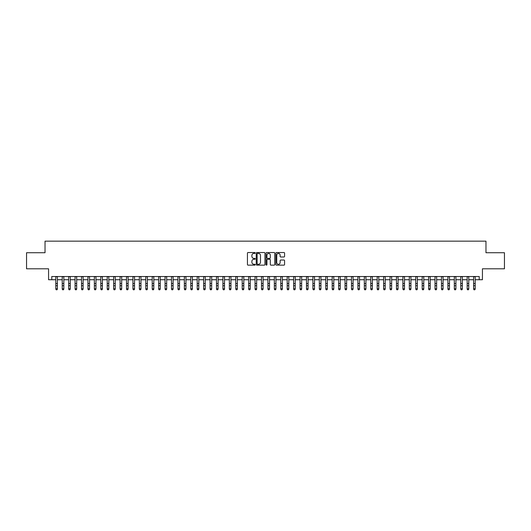<?xml version="1.0" encoding="UTF-8"?>
<svg xmlns="http://www.w3.org/2000/svg" width="531" height="531" viewBox="0 0 531 531"><rect width="100%" height="100%" fill="white"/><g stroke="black" fill="none" stroke-linecap="round" stroke-linejoin="round"><path stroke-width="0.8" d="M255.219 252.968A0.445 0.445 0 0 0 254.774 252.53L248.07 252.53A0.631 0.631 0 0 0 247.439 253.161L247.439 264.518A0.631 0.631 0 0 0 248.07 265.148L254.774 265.148A0.445 0.445 0 0 0 255.219 264.703A0.445 0.445 0 0 0 254.774 264.265L253.904 264.265A2.018 2.018 0 0 1 251.886 262.241L251.886 261.298A2.018 2.018 0 0 1 253.904 259.281L254.774 259.281A0.445 0.445 0 0 0 255.219 258.836A0.445 0.445 0 0 0 254.774 258.398L253.904 258.398A2.018 2.018 0 0 1 251.886 256.373L251.886 255.431A2.018 2.018 0 0 1 253.904 253.413L254.774 253.413A0.445 0.445 0 0 0 255.219 252.968M283.939 256.977A0.631 0.631 0 0 0 284.57 256.347L284.57 253.161A0.631 0.631 0 0 0 283.939 252.53L276.492 252.53A0.631 0.631 0 0 0 275.861 253.161L275.861 264.518A0.631 0.631 0 0 0 276.492 265.148L283.939 265.148A0.631 0.631 0 0 0 284.57 264.518L284.57 260.668A0.631 0.631 0 0 0 283.939 260.037L280.753 260.037A0.631 0.631 0 0 0 280.122 260.668L280.122 262.573A1.686 1.686 0 0 1 278.436 264.265A1.686 1.686 0 0 1 276.744 262.573L276.744 255.099A1.686 1.686 0 0 1 278.436 253.413A1.686 1.686 0 0 1 280.122 255.099L280.122 256.347A0.631 0.631 0 0 0 280.753 256.977L283.939 256.977M51.779 279.724L51.779 276.512L479.221 276.512L479.221 279.724L482.433 279.724L482.433 268.799L504.45 268.799L504.45 252.729L485.971 252.729L485.971 241.16L45.029 241.16L45.029 252.729L26.55 252.729L26.55 268.799L48.567 268.799L48.567 279.724L55.795 279.724M264.949 253.161A0.631 0.631 0 0 0 264.319 252.53L256.871 252.53A0.631 0.631 0 0 0 256.241 253.161L256.241 264.518A0.631 0.631 0 0 0 256.871 265.148L264.319 265.148A0.631 0.631 0 0 0 264.949 264.518L264.949 253.161M266.681 252.53L274.129 252.53A0.631 0.631 0 0 1 274.759 253.161L274.759 264.518A0.631 0.631 0 0 1 274.129 265.148L270.943 265.148A0.631 0.631 0 0 1 270.312 264.518L270.312 259.911A0.631 0.631 0 0 0 269.682 259.281L267.564 259.281A0.631 0.631 0 0 0 266.934 259.911L266.934 264.703A0.445 0.445 0 0 1 266.496 265.148A0.445 0.445 0 0 1 266.051 264.703L266.051 253.161A0.631 0.631 0 0 1 266.681 252.53M57.401 279.724L62.227 279.724M63.833 279.724L68.652 279.724M70.258 279.724L75.077 279.724M76.683 279.724L81.508 279.724M83.115 279.724L87.934 279.724M89.54 279.724L94.365 279.724M95.972 279.724L100.79 279.724M102.397 279.724L107.216 279.724M108.822 279.724L113.647 279.724M115.254 279.724L120.072 279.724M121.679 279.724L126.504 279.724M128.11 279.724L132.929 279.724M134.535 279.724L139.354 279.724M140.961 279.724L145.786 279.724M147.392 279.724L152.211 279.724M153.817 279.724L158.636 279.724M160.249 279.724L165.068 279.724M166.674 279.724L171.493 279.724M173.099 279.724L177.925 279.724M179.531 279.724L184.35 279.724M185.956 279.724L190.775 279.724M192.388 279.724L197.207 279.724M198.813 279.724L203.632 279.724M205.238 279.724L210.064 279.724M211.67 279.724L216.489 279.724M218.095 279.724L222.914 279.724M224.52 279.724L229.346 279.724M230.952 279.724L235.771 279.724M237.377 279.724L242.202 279.724M243.809 279.724L248.627 279.724M250.234 279.724L255.053 279.724M256.659 279.724L261.484 279.724M263.091 279.724L267.909 279.724M269.516 279.724L274.341 279.724M275.947 279.724L280.766 279.724M282.373 279.724L287.191 279.724M288.798 279.724L293.623 279.724M295.229 279.724L300.048 279.724M301.654 279.724L306.48 279.724M308.086 279.724L312.905 279.724M314.511 279.724L319.33 279.724M320.936 279.724L325.762 279.724M327.368 279.724L332.187 279.724M333.793 279.724L338.612 279.724M340.225 279.724L345.044 279.724M346.65 279.724L351.469 279.724M353.075 279.724L357.901 279.724M359.507 279.724L364.326 279.724M365.932 279.724L370.751 279.724M372.364 279.724L377.183 279.724M378.789 279.724L383.608 279.724M385.214 279.724L390.039 279.724M391.646 279.724L396.465 279.724M398.071 279.724L402.89 279.724M404.496 279.724L409.321 279.724M410.928 279.724L415.746 279.724M417.353 279.724L422.178 279.724M423.784 279.724L428.603 279.724M430.21 279.724L435.028 279.724M436.635 279.724L441.46 279.724M443.066 279.724L447.885 279.724M449.491 279.724L454.317 279.724M455.923 279.724L460.742 279.724M462.348 279.724L467.167 279.724M468.773 279.724L473.599 279.724M475.205 279.724L479.221 279.724M257.568 253.413A0.445 0.445 0 0 0 257.123 253.851L257.123 263.821A0.445 0.445 0 0 0 257.568 264.265L258.484 264.265A2.018 2.018 0 0 0 260.502 262.241L260.502 255.431A2.018 2.018 0 0 0 258.484 253.413L257.568 253.413M270.312 255.132A1.686 1.686 0 0 0 268.626 253.44A1.686 1.686 0 0 0 266.934 255.132L266.934 257.767A0.631 0.631 0 0 0 267.564 258.398L269.682 258.398A0.631 0.631 0 0 0 270.312 257.767L270.312 255.132M57.401 276.512L57.401 289.13L56.923 289.84L56.279 289.694L56.923 289.84M55.795 276.512L55.795 288.778L57.401 288.778L56.923 289.694M56.279 289.84L55.795 289.13L56.279 289.694M63.833 276.512L63.833 289.13L63.348 289.84L62.704 289.694L63.348 289.84M62.227 276.512L62.227 288.778L63.833 288.778L63.348 289.694M62.704 289.84L62.227 289.13L62.704 289.694M70.258 276.512L70.258 289.13L69.773 289.84L69.136 289.694L69.773 289.84M68.652 276.512L68.652 288.778L70.258 288.778L69.773 289.694M69.136 289.84L68.652 289.13L69.136 289.694M76.683 276.512L76.683 289.13L76.205 289.84L75.561 289.694L76.205 289.84M75.077 276.512L75.077 288.778L76.683 288.778L76.205 289.694M75.561 289.84L75.077 289.13L75.561 289.694M83.115 276.512L83.115 289.13L82.63 289.84L81.986 289.694L82.63 289.84M81.508 276.512L81.508 288.778L83.115 288.778L82.63 289.694M81.986 289.84L81.508 289.13L81.986 289.694M89.54 276.512L89.54 289.13L89.062 289.84L88.418 289.694L89.062 289.84M87.934 276.512L87.934 288.778L89.54 288.778L89.062 289.694M88.418 289.84L87.934 289.13L88.418 289.694M95.972 276.512L95.972 289.13L95.487 289.84L94.843 289.694L95.487 289.84M94.365 276.512L94.365 288.778L95.972 288.778L95.487 289.694M94.843 289.84L94.365 289.13L94.843 289.694M102.397 276.512L102.397 289.13L101.912 289.84L101.275 289.694L101.912 289.84M100.79 276.512L100.79 288.778L102.397 288.778L101.912 289.694M101.275 289.84L100.79 289.13L101.275 289.694M108.822 276.512L108.822 289.13L108.344 289.84L107.7 289.694L108.344 289.84M107.216 276.512L107.216 288.778L108.822 288.778L108.344 289.694M107.7 289.84L107.216 289.13L107.7 289.694M115.254 276.512L115.254 289.13L114.769 289.84L114.125 289.694L114.769 289.84M113.647 276.512L113.647 288.778L115.254 288.778L114.769 289.694M114.125 289.84L113.647 289.13L114.125 289.694M121.679 276.512L121.679 289.13L121.201 289.84L120.557 289.694L121.201 289.84M120.072 276.512L120.072 288.778L121.679 288.778L121.201 289.694M120.557 289.84L120.072 289.13L120.557 289.694M128.11 276.512L128.11 289.13L127.626 289.84L126.982 289.694L127.626 289.84M126.504 276.512L126.504 288.778L128.11 288.778L127.626 289.694M126.982 289.84L126.504 289.13L126.982 289.694M134.535 276.512L134.535 289.13L134.051 289.84L133.414 289.694L134.051 289.84M132.929 276.512L132.929 288.778L134.535 288.778L134.051 289.694M133.414 289.84L132.929 289.13L133.414 289.694M140.961 276.512L140.961 289.13L140.483 289.84L139.839 289.694L140.483 289.84M139.354 276.512L139.354 288.778L140.961 288.778L140.483 289.694M139.839 289.84L139.354 289.13L139.839 289.694M147.392 276.512L147.392 289.13L146.908 289.84L146.264 289.694L146.908 289.84M145.786 276.512L145.786 288.778L147.392 288.778L146.908 289.694M146.264 289.84L145.786 289.13L146.264 289.694M153.817 276.512L153.817 289.13L153.34 289.84L152.696 289.694L153.34 289.84M152.211 276.512L152.211 288.778L153.817 288.778L153.34 289.694M152.696 289.84L152.211 289.13L152.696 289.694M160.249 276.512L160.249 289.13L159.765 289.84L159.121 289.694L159.765 289.84M158.636 276.512L158.636 288.778L160.249 288.778L159.765 289.694M159.121 289.84L158.636 289.13L159.121 289.694M166.674 276.512L166.674 289.13L166.19 289.84L165.546 289.694L166.19 289.84M165.068 276.512L165.068 288.778L166.674 288.778L166.19 289.694M165.546 289.84L165.068 289.13L165.546 289.694M173.099 276.512L173.099 289.13L172.621 289.84L171.978 289.694L172.621 289.84M171.493 276.512L171.493 288.778L173.099 288.778L172.621 289.694M171.978 289.84L171.493 289.13L171.978 289.694M179.531 276.512L179.531 289.13L179.047 289.84L178.403 289.694L179.047 289.84M177.925 276.512L177.925 288.778L179.531 288.778L179.047 289.694M178.403 289.84L177.925 289.13L178.403 289.694M185.956 276.512L185.956 289.13L185.478 289.84L184.834 289.694L185.478 289.84M184.35 276.512L184.35 288.778L185.956 288.778L185.478 289.694M184.834 289.84L184.35 289.13L184.834 289.694M192.388 276.512L192.388 289.13L191.903 289.84L191.26 289.694L191.903 289.84M190.775 276.512L190.775 288.778L192.388 288.778L191.903 289.694M191.26 289.84L190.775 289.13L191.26 289.694M198.813 276.512L198.813 289.13L198.328 289.84L197.685 289.694L198.328 289.84M197.207 276.512L197.207 288.778L198.813 288.778L198.328 289.694M197.685 289.84L197.207 289.13L197.685 289.694M205.238 276.512L205.238 289.13L204.76 289.84L204.116 289.694L204.76 289.84M203.632 276.512L203.632 288.778L205.238 288.778L204.76 289.694M204.116 289.84L203.632 289.13L204.116 289.694M211.67 276.512L211.67 289.13L211.185 289.84L210.541 289.694L211.185 289.84M210.064 276.512L210.064 288.778L211.67 288.778L211.185 289.694M210.541 289.84L210.064 289.13L210.541 289.694M218.095 276.512L218.095 289.13L217.61 289.84L216.973 289.694L217.61 289.84M216.489 276.512L216.489 288.778L218.095 288.778L217.61 289.694M216.973 289.84L216.489 289.13L216.973 289.694M224.52 276.512L224.52 289.13L224.042 289.84L223.398 289.694L224.042 289.84M222.914 276.512L222.914 288.778L224.52 288.778L224.042 289.694M223.398 289.84L222.914 289.13L223.398 289.694M230.952 276.512L230.952 289.13L230.467 289.84L229.823 289.694L230.467 289.84M229.346 276.512L229.346 288.778L230.952 288.778L230.467 289.694M229.823 289.84L229.346 289.13L229.823 289.694M237.377 276.512L237.377 289.13L236.899 289.84L236.255 289.694L236.899 289.84M235.771 276.512L235.771 288.778L237.377 288.778L236.899 289.694M236.255 289.84L235.771 289.13L236.255 289.694M243.809 276.512L243.809 289.13L243.324 289.84L242.68 289.694L243.324 289.84M242.202 276.512L242.202 288.778L243.809 288.778L243.324 289.694M242.68 289.84L242.202 289.13L242.68 289.694M250.234 276.512L250.234 289.13L249.749 289.84L249.112 289.694L249.749 289.84M248.627 276.512L248.627 288.778L250.234 288.778L249.749 289.694M249.112 289.84L248.627 289.13L249.112 289.694M256.659 276.512L256.659 289.13L256.181 289.84L255.537 289.694L256.181 289.84M255.053 276.512L255.053 288.778L256.659 288.778L256.181 289.694M255.537 289.84L255.053 289.13L255.537 289.694M263.091 276.512L263.091 289.13L262.606 289.84L261.962 289.694L262.606 289.84M261.484 276.512L261.484 288.778L263.091 288.778L262.606 289.694M261.962 289.84L261.484 289.13L261.962 289.694M269.516 276.512L269.516 289.13L269.038 289.84L268.394 289.694L269.038 289.84M267.909 276.512L267.909 288.778L269.516 288.778L269.038 289.694M268.394 289.84L267.909 289.13L268.394 289.694M275.947 276.512L275.947 289.13L275.463 289.84L274.819 289.694L275.463 289.84M274.341 276.512L274.341 288.778L275.947 288.778L275.463 289.694M274.819 289.84L274.341 289.13L274.819 289.694M282.373 276.512L282.373 289.13L281.888 289.84L281.251 289.694L281.888 289.84M280.766 276.512L280.766 288.778L282.373 288.778L281.888 289.694M281.251 289.84L280.766 289.13L281.251 289.694M288.798 276.512L288.798 289.13L288.32 289.84L287.676 289.694L288.32 289.84M287.191 276.512L287.191 288.778L288.798 288.778L288.32 289.694M287.676 289.84L287.191 289.13L287.676 289.694M295.229 276.512L295.229 289.13L294.745 289.84L294.101 289.694L294.745 289.84M293.623 276.512L293.623 288.778L295.229 288.778L294.745 289.694M294.101 289.84L293.623 289.13L294.101 289.694M301.654 276.512L301.654 289.13L301.177 289.84L300.533 289.694L301.177 289.84M300.048 276.512L300.048 288.778L301.654 288.778L301.177 289.694M300.533 289.84L300.048 289.13L300.533 289.694M308.086 276.512L308.086 289.13L307.602 289.84L306.958 289.694L307.602 289.84M306.48 276.512L306.48 288.778L308.086 288.778L307.602 289.694M306.958 289.84L306.48 289.13L306.958 289.694M314.511 276.512L314.511 289.13L314.027 289.84L313.39 289.694L314.027 289.84M312.905 276.512L312.905 288.778L314.511 288.778L314.027 289.694M313.39 289.84L312.905 289.13L313.39 289.694M320.936 276.512L320.936 289.13L320.458 289.84L319.815 289.694L320.458 289.84M319.33 276.512L319.33 288.778L320.936 288.778L320.458 289.694M319.815 289.84L319.33 289.13L319.815 289.694M327.368 276.512L327.368 289.13L326.884 289.84L326.24 289.694L326.884 289.84M325.762 276.512L325.762 288.778L327.368 288.778L326.884 289.694M326.24 289.84L325.762 289.13L326.24 289.694M333.793 276.512L333.793 289.13L333.315 289.84L332.671 289.694L333.315 289.84M332.187 276.512L332.187 288.778L333.793 288.778L333.315 289.694M332.671 289.84L332.187 289.13L332.671 289.694M340.225 276.512L340.225 289.13L339.74 289.84L339.097 289.694L339.74 289.84M338.612 276.512L338.612 288.778L340.225 288.778L339.74 289.694M339.097 289.84L338.612 289.13L339.097 289.694M346.65 276.512L346.65 289.13L346.166 289.84L345.522 289.694L346.166 289.84M345.044 276.512L345.044 288.778L346.65 288.778L346.166 289.694M345.522 289.84L345.044 289.13L345.522 289.694M353.075 276.512L353.075 289.13L352.597 289.84L351.953 289.694L352.597 289.84M351.469 276.512L351.469 288.778L353.075 288.778L352.597 289.694M351.953 289.84L351.469 289.13L351.953 289.694M359.507 276.512L359.507 289.13L359.022 289.84L358.379 289.694L359.022 289.84M357.901 276.512L357.901 288.778L359.507 288.778L359.022 289.694M358.379 289.84L357.901 289.13L358.379 289.694M365.932 276.512L365.932 289.13L365.454 289.84L364.81 289.694L365.454 289.84M364.326 276.512L364.326 288.778L365.932 288.778L365.454 289.694M364.81 289.84L364.326 289.13L364.81 289.694M372.364 276.512L372.364 289.13L371.879 289.84L371.235 289.694L371.879 289.84M370.751 276.512L370.751 288.778L372.364 288.778L371.879 289.694M371.235 289.84L370.751 289.13L371.235 289.694M378.789 276.512L378.789 289.13L378.304 289.84L377.66 289.694L378.304 289.84M377.183 276.512L377.183 288.778L378.789 288.778L378.304 289.694M377.66 289.84L377.183 289.13L377.66 289.694M385.214 276.512L385.214 289.13L384.736 289.84L384.092 289.694L384.736 289.84M383.608 276.512L383.608 288.778L385.214 288.778L384.736 289.694M384.092 289.84L383.608 289.13L384.092 289.694M391.646 276.512L391.646 289.13L391.161 289.84L390.517 289.694L391.161 289.84M390.039 276.512L390.039 288.778L391.646 288.778L391.161 289.694M390.517 289.84L390.039 289.13L390.517 289.694M398.071 276.512L398.071 289.13L397.586 289.84L396.949 289.694L397.586 289.84M396.465 276.512L396.465 288.778L398.071 288.778L397.586 289.694M396.949 289.84L396.465 289.13L396.949 289.694M404.496 276.512L404.496 289.13L404.018 289.84L403.374 289.694L404.018 289.84M402.89 276.512L402.89 288.778L404.496 288.778L404.018 289.694M403.374 289.84L402.89 289.13L403.374 289.694M410.928 276.512L410.928 289.13L410.443 289.84L409.799 289.694L410.443 289.84M409.321 276.512L409.321 288.778L410.928 288.778L410.443 289.694M409.799 289.84L409.321 289.13L409.799 289.694M417.353 276.512L417.353 289.13L416.875 289.84L416.231 289.694L416.875 289.84M415.746 276.512L415.746 288.778L417.353 288.778L416.875 289.694M416.231 289.84L415.746 289.13L416.231 289.694M423.784 276.512L423.784 289.13L423.3 289.84L422.656 289.694L423.3 289.84M422.178 276.512L422.178 288.778L423.784 288.778L423.3 289.694M422.656 289.84L422.178 289.13L422.656 289.694M430.21 276.512L430.21 289.13L429.725 289.84L429.088 289.694L429.725 289.84M428.603 276.512L428.603 288.778L430.21 288.778L429.725 289.694M429.088 289.84L428.603 289.13L429.088 289.694M436.635 276.512L436.635 289.13L436.157 289.84L435.513 289.694L436.157 289.84M435.028 276.512L435.028 288.778L436.635 288.778L436.157 289.694M435.513 289.84L435.028 289.13L435.513 289.694M443.066 276.512L443.066 289.13L442.582 289.84L441.938 289.694L442.582 289.84M441.46 276.512L441.46 288.778L443.066 288.778L442.582 289.694M441.938 289.84L441.46 289.13L441.938 289.694M449.491 276.512L449.491 289.13L449.014 289.84L448.37 289.694L449.014 289.84M447.885 276.512L447.885 288.778L449.491 288.778L449.014 289.694M448.37 289.84L447.885 289.13L448.37 289.694M455.923 276.512L455.923 289.13L455.439 289.84L454.795 289.694L455.439 289.84M454.317 276.512L454.317 288.778L455.923 288.778L455.439 289.694M454.795 289.84L454.317 289.13L454.795 289.694M462.348 276.512L462.348 289.13L461.864 289.84L461.227 289.694L461.864 289.84M460.742 276.512L460.742 288.778L462.348 288.778L461.864 289.694M461.227 289.84L460.742 289.13L461.227 289.694M468.773 276.512L468.773 289.13L468.296 289.84L467.652 289.694L468.296 289.84M467.167 276.512L467.167 288.778L468.773 288.778L468.296 289.694M467.652 289.84L467.167 289.13L467.652 289.694M475.205 276.512L475.205 289.13L474.721 289.84L474.077 289.694L474.721 289.84M473.599 276.512L473.599 288.778L475.205 288.778L474.721 289.694M474.077 289.84L473.599 289.13L474.077 289.694M57.401 283.508L55.795 283.508M57.401 285.711L55.795 285.711M57.401 276.724L55.795 276.724M63.833 283.508L62.227 283.508M63.833 285.711L62.227 285.711M63.833 276.724L62.227 276.724M70.258 283.508L68.652 283.508M70.258 285.711L68.652 285.711M70.258 276.724L68.652 276.724M76.683 283.508L75.077 283.508M76.683 285.711L75.077 285.711M76.683 276.724L75.077 276.724M83.115 283.508L81.508 283.508M83.115 285.711L81.508 285.711M83.115 276.724L81.508 276.724M89.54 283.508L87.934 283.508M89.54 285.711L87.934 285.711M89.54 276.724L87.934 276.724M95.972 283.508L94.365 283.508M95.972 285.711L94.365 285.711M95.972 276.724L94.365 276.724M102.397 283.508L100.79 283.508M102.397 285.711L100.79 285.711M102.397 276.724L100.79 276.724M108.822 283.508L107.216 283.508M108.822 285.711L107.216 285.711M108.822 276.724L107.216 276.724M115.254 283.508L113.647 283.508M115.254 285.711L113.647 285.711M115.254 276.724L113.647 276.724M121.679 283.508L120.072 283.508M121.679 285.711L120.072 285.711M121.679 276.724L120.072 276.724M128.11 283.508L126.504 283.508M128.11 285.711L126.504 285.711M128.11 276.724L126.504 276.724M134.535 283.508L132.929 283.508M134.535 285.711L132.929 285.711M134.535 276.724L132.929 276.724M140.961 283.508L139.354 283.508M140.961 285.711L139.354 285.711M140.961 276.724L139.354 276.724M147.392 283.508L145.786 283.508M147.392 285.711L145.786 285.711M147.392 276.724L145.786 276.724M153.817 283.508L152.211 283.508M153.817 285.711L152.211 285.711M153.817 276.724L152.211 276.724M160.249 283.508L158.636 283.508M160.249 285.711L158.636 285.711M160.249 276.724L158.636 276.724M166.674 283.508L165.068 283.508M166.674 285.711L165.068 285.711M166.674 276.724L165.068 276.724M173.099 283.508L171.493 283.508M173.099 285.711L171.493 285.711M173.099 276.724L171.493 276.724M179.531 283.508L177.925 283.508M179.531 285.711L177.925 285.711M179.531 276.724L177.925 276.724M185.956 283.508L184.35 283.508M185.956 285.711L184.35 285.711M185.956 276.724L184.35 276.724M192.388 283.508L190.775 283.508M192.388 285.711L190.775 285.711M192.388 276.724L190.775 276.724M198.813 283.508L197.207 283.508M198.813 285.711L197.207 285.711M198.813 276.724L197.207 276.724M205.238 283.508L203.632 283.508M205.238 285.711L203.632 285.711M205.238 276.724L203.632 276.724M211.67 283.508L210.064 283.508M211.67 285.711L210.064 285.711M211.67 276.724L210.064 276.724M218.095 283.508L216.489 283.508M218.095 285.711L216.489 285.711M218.095 276.724L216.489 276.724M224.52 283.508L222.914 283.508M224.52 285.711L222.914 285.711M224.52 276.724L222.914 276.724M230.952 283.508L229.346 283.508M230.952 285.711L229.346 285.711M230.952 276.724L229.346 276.724M237.377 283.508L235.771 283.508M237.377 285.711L235.771 285.711M237.377 276.724L235.771 276.724M243.809 283.508L242.202 283.508M243.809 285.711L242.202 285.711M243.809 276.724L242.202 276.724M250.234 283.508L248.627 283.508M250.234 285.711L248.627 285.711M250.234 276.724L248.627 276.724M256.659 283.508L255.053 283.508M256.659 285.711L255.053 285.711M256.659 276.724L255.053 276.724M263.091 283.508L261.484 283.508M263.091 285.711L261.484 285.711M263.091 276.724L261.484 276.724M269.516 283.508L267.909 283.508M269.516 285.711L267.909 285.711M269.516 276.724L267.909 276.724M275.947 283.508L274.341 283.508M275.947 285.711L274.341 285.711M275.947 276.724L274.341 276.724M282.373 283.508L280.766 283.508M282.373 285.711L280.766 285.711M282.373 276.724L280.766 276.724M288.798 283.508L287.191 283.508M288.798 285.711L287.191 285.711M288.798 276.724L287.191 276.724M295.229 283.508L293.623 283.508M295.229 285.711L293.623 285.711M295.229 276.724L293.623 276.724M301.654 283.508L300.048 283.508M301.654 285.711L300.048 285.711M301.654 276.724L300.048 276.724M308.086 283.508L306.48 283.508M308.086 285.711L306.48 285.711M308.086 276.724L306.48 276.724M314.511 283.508L312.905 283.508M314.511 285.711L312.905 285.711M314.511 276.724L312.905 276.724M320.936 283.508L319.33 283.508M320.936 285.711L319.33 285.711M320.936 276.724L319.33 276.724M327.368 283.508L325.762 283.508M327.368 285.711L325.762 285.711M327.368 276.724L325.762 276.724M333.793 283.508L332.187 283.508M333.793 285.711L332.187 285.711M333.793 276.724L332.187 276.724M340.225 283.508L338.612 283.508M340.225 285.711L338.612 285.711M340.225 276.724L338.612 276.724M346.65 283.508L345.044 283.508M346.65 285.711L345.044 285.711M346.65 276.724L345.044 276.724M353.075 283.508L351.469 283.508M353.075 285.711L351.469 285.711M353.075 276.724L351.469 276.724M359.507 283.508L357.901 283.508M359.507 285.711L357.901 285.711M359.507 276.724L357.901 276.724M365.932 283.508L364.326 283.508M365.932 285.711L364.326 285.711M365.932 276.724L364.326 276.724M372.364 283.508L370.751 283.508M372.364 285.711L370.751 285.711M372.364 276.724L370.751 276.724M378.789 283.508L377.183 283.508M378.789 285.711L377.183 285.711M378.789 276.724L377.183 276.724M385.214 283.508L383.608 283.508M385.214 285.711L383.608 285.711M385.214 276.724L383.608 276.724M391.646 283.508L390.039 283.508M391.646 285.711L390.039 285.711M391.646 276.724L390.039 276.724M398.071 283.508L396.465 283.508M398.071 285.711L396.465 285.711M398.071 276.724L396.465 276.724M404.496 283.508L402.89 283.508M404.496 285.711L402.89 285.711M404.496 276.724L402.89 276.724M410.928 283.508L409.321 283.508M410.928 285.711L409.321 285.711M410.928 276.724L409.321 276.724M417.353 283.508L415.746 283.508M417.353 285.711L415.746 285.711M417.353 276.724L415.746 276.724M423.784 283.508L422.178 283.508M423.784 285.711L422.178 285.711M423.784 276.724L422.178 276.724M430.21 283.508L428.603 283.508M430.21 285.711L428.603 285.711M430.21 276.724L428.603 276.724M436.635 283.508L435.028 283.508M436.635 285.711L435.028 285.711M436.635 276.724L435.028 276.724M443.066 283.508L441.46 283.508M443.066 285.711L441.46 285.711M443.066 276.724L441.46 276.724M449.491 283.508L447.885 283.508M449.491 285.711L447.885 285.711M449.491 276.724L447.885 276.724M455.923 283.508L454.317 283.508M455.923 285.711L454.317 285.711M455.923 276.724L454.317 276.724M462.348 283.508L460.742 283.508M462.348 285.711L460.742 285.711M462.348 276.724L460.742 276.724M468.773 283.508L467.167 283.508M468.773 285.711L467.167 285.711M468.773 276.724L467.167 276.724M475.205 283.508L473.599 283.508M475.205 285.711L473.599 285.711M475.205 276.724L473.599 276.724"/></g></svg>

